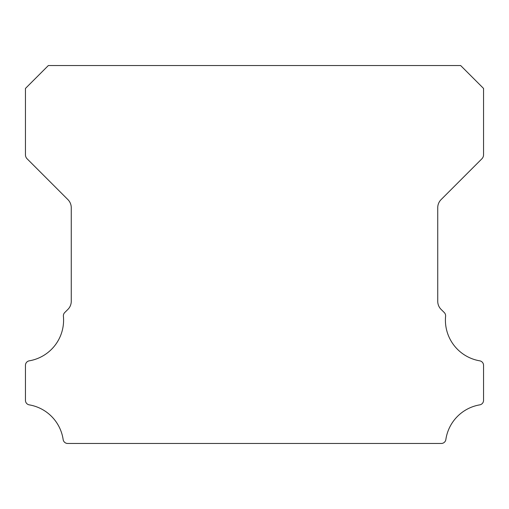 <?xml version="1.0" encoding="UTF-8"?>
<svg xmlns="http://www.w3.org/2000/svg" width="509" height="509" viewBox="0 0 509 509"><rect width="100%" height="100%" fill="white"/><g stroke="black" fill="none" stroke-linecap="round" stroke-linejoin="round"><path stroke-width="0.76" d="M479.739 360.83A41.274 41.274 0 0 1 445.598 316.229A4.581 4.581 0 0 0 444.268 312.545L441.08 309.383A11.453 11.453 0 0 1 437.74 301.296L437.74 207.704A11.453 11.453 0 0 1 441.093 199.611L481.87 158.821A5.726 5.726 0 0 0 483.55 154.774L483.55 88.439L460.645 65.534L48.355 65.534L25.45 88.439L25.45 154.774A5.726 5.726 0 0 0 27.13 158.821L67.907 199.611A11.453 11.453 0 0 1 71.26 207.704L71.26 301.296A11.453 11.453 0 0 1 67.92 309.383L64.732 312.545A4.581 4.581 0 0 0 63.402 316.229A41.274 41.274 0 0 1 29.261 360.83A4.581 4.581 0 0 0 25.45 365.347L25.45 400.348A4.581 4.581 0 0 0 29.261 404.865A41.274 41.274 0 0 1 63.148 439.553A4.581 4.581 0 0 0 67.678 443.466L441.322 443.466A4.581 4.581 0 0 0 445.852 439.553A41.274 41.274 0 0 1 479.739 404.865A4.581 4.581 0 0 0 483.55 400.348L483.55 365.347A4.581 4.581 0 0 0 479.739 360.83"/></g></svg>
